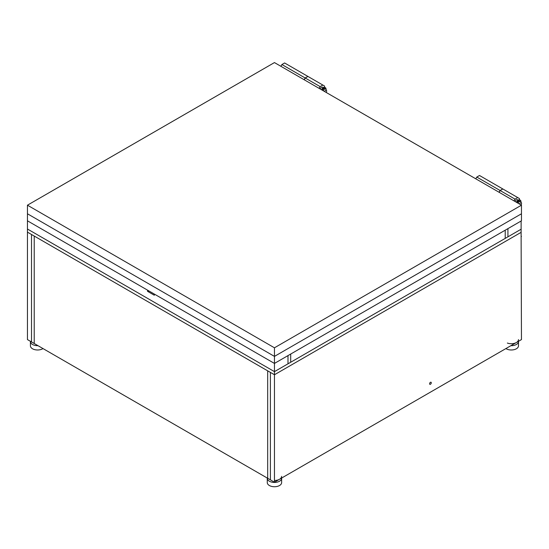 <?xml version="1.0" encoding="UTF-8"?>
<svg xmlns="http://www.w3.org/2000/svg" width="549" height="549" viewBox="0 0 549 549"><rect width="100%" height="100%" fill="white"/><g stroke="black" fill="none" stroke-linecap="round" stroke-linejoin="round"><path stroke-width="0.82" d="M149.225 291.121A2.395 1.379 0 0 0 147.571 291.341L147.571 290.167L27.45 220.815L27.45 339.591L31.513 341.938L31.513 234.492L31.513 341.938L34.216 343.502L34.216 236.056L27.45 232.145L274.452 374.754L521.118 232.344L521.118 221.014L507.928 228.631L507.928 236.839L507.928 228.631L290.696 354.043L290.696 362.251L290.696 354.043L287.992 355.608L287.992 363.815L521.118 229.214L274.452 371.632L27.45 229.022L274.452 371.632L274.452 374.754L270.396 372.407L270.396 479.853L270.396 372.407L34.216 236.056L34.216 343.502L267.686 478.289L267.686 370.849L267.686 478.289L274.452 482.2L521.461 339.591L521.118 236.248M27.45 205.189L274.452 347.798L521.461 205.189L274.452 62.579L27.45 205.189L27.45 220.815L274.452 363.424L274.452 371.632L287.992 363.815L287.992 355.608L274.452 363.424L154.338 294.072L154.338 295.245L147.571 291.341M505.217 238.396L505.217 230.196L505.217 238.396M267.274 478.055L267.274 482.592A7.178 4.145 180 0 0 269.381 485.522A7.178 4.145 180 0 0 277.204 486.421A7.178 4.145 180 0 0 281.63 482.592L281.63 478.289A7.178 4.145 180 0 1 277.204 482.118A7.178 4.145 180 0 1 269.381 481.219A7.178 4.145 180 0 1 267.274 478.289A7.178 4.145 0 0 0 269.381 481.219A7.178 4.145 0 0 0 277.204 482.118A7.178 4.145 0 0 0 281.63 478.289L281.63 478.055M505.904 348.574A7.178 4.145 180 0 0 506.233 348.773A7.178 4.145 180 0 0 514.056 349.672A7.178 4.145 180 0 0 518.489 345.843L518.489 341.547A7.178 4.145 180 0 1 510.906 345.685A7.178 4.145 0 0 0 516.383 344.477A7.178 4.145 0 0 0 518.489 341.547L518.489 341.306M37.998 345.685A7.178 4.145 180 0 1 32.528 344.477A7.178 4.145 180 0 1 30.421 341.547A7.178 4.145 0 0 0 37.998 345.685M43 348.574A7.178 4.145 180 0 1 32.528 348.773A7.178 4.145 180 0 1 30.421 345.843L30.421 341.306M274.452 480.485A7.178 4.145 0 0 0 281.63 476.34M430.437 384.259A1.194 0.693 120 0 0 431.219 383.209A1.194 0.693 120 0 0 431.04 382.248A1.194 0.693 120 0 0 430.437 382.31A1.194 0.693 120 0 0 429.661 383.36A1.194 0.693 120 0 0 429.84 384.321A1.194 0.693 120 0 0 430.437 384.259M521.461 236.447L521.118 236.64L521.118 232.344L274.452 374.754L274.452 482.2M507.351 343.05A7.178 4.145 0 0 0 516.383 342.521A7.178 4.145 0 0 0 518.489 339.591M521.461 205.189L521.461 220.815L521.461 213.781L274.452 356.39L27.45 213.781L27.45 220.815L274.452 363.424L521.461 220.815L274.452 363.424L274.452 356.39M274.452 347.798L274.452 363.424M515.003 201.462A2.443 1.407 -60 0 1 516.383 199.877A2.443 1.407 -60 0 1 517.604 199.754A2.443 1.407 -60 0 1 517.824 199.932M499.13 192.294L500.146 190.537L502.85 188.973L519.429 198.546L519.429 199.815M514.015 200.893L515.031 199.129L517.734 197.571M500.146 190.537L515.031 199.129M517.755 201.744A1.915 1.105 -60 0 1 518.469 201.257M521.035 204.949A1.565 0.906 120 0 0 521.55 203.576A1.565 0.906 120 0 0 521.475 203.157A1.565 0.906 120 0 0 520.555 202.876A1.565 0.906 120 0 0 519.512 204.063M518.078 203.233A2.395 1.379 -60 0 1 520.624 201.552A2.395 1.379 -60 0 1 521.008 202.018L521.475 203.157M517.227 202.746A2.395 1.379 -60 0 1 519.779 201.064L520.624 201.552M475.777 178.816L476.793 177.059L479.503 175.495L502.85 188.973M499.062 192.253L500.077 190.496L502.781 188.938M476.793 177.059L500.077 190.496M519.333 200.955L519.114 200.79A2.567 1.482 120 0 0 517.927 201.483L517.707 201.977M516.355 202.245A3.424 1.976 -60 0 1 519.937 199.966L520.246 200.145A3.424 1.976 -60 0 1 520.946 201.888M519.937 199.966L520.246 200.145A3.424 1.976 -60 0 0 516.664 202.416M324.438 88.43L324.219 88.265A2.567 1.482 120 0 0 323.025 88.965L322.805 89.453M321.46 89.72A3.424 1.976 -60 0 1 325.042 87.449L325.344 87.62A3.424 1.976 -60 0 1 326.051 89.363M325.042 87.449L325.344 87.62A3.424 1.976 -60 0 0 321.762 89.899M320.108 88.938A2.443 1.407 -60 0 1 321.488 87.353A2.443 1.407 -60 0 1 322.709 87.229A2.443 1.407 -60 0 1 322.922 87.415M304.228 79.77L305.244 78.013L307.955 76.448L324.534 86.021L324.534 87.291M319.12 88.368L320.136 86.612L322.839 85.047M305.244 78.013L320.136 86.612M322.86 89.219A1.915 1.105 -60 0 1 323.567 88.732M326.14 92.424A1.565 0.906 120 0 0 326.655 91.052A1.565 0.906 120 0 0 326.58 90.64A1.565 0.906 120 0 0 325.66 90.352A1.565 0.906 120 0 0 324.617 91.539M323.176 90.715A2.395 1.379 -60 0 1 325.729 89.034A2.395 1.379 -60 0 1 326.113 89.494L326.58 90.64M322.332 90.221A2.395 1.379 -60 0 1 324.884 88.54L325.729 89.034M280.882 66.292L281.898 64.535L284.608 62.97L307.955 76.448M304.16 79.735L305.175 77.979L307.886 76.414M281.898 64.535L305.175 77.979M518.201 200.152L517.336 199.658M323.306 87.634L322.441 87.133"/></g></svg>
